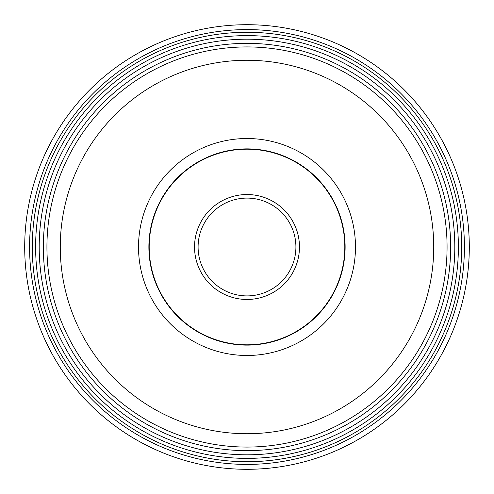 <?xml version="1.0" encoding="UTF-8"?>
<svg xmlns="http://www.w3.org/2000/svg" width="494" height="494" viewBox="0 0 494 494"><rect width="100%" height="100%" fill="white"/><g stroke="black" fill="none" stroke-linecap="round" stroke-linejoin="round"><path stroke-width="0.74" d="M24.7 247A222.3 222.3 0 0 1 247 24.7A222.3 222.3 0 0 1 469.3 247A222.3 222.3 0 0 1 247 469.3A222.3 222.3 0 0 1 24.7 247M247 458.383A211.383 211.383 0 0 1 35.617 246.932A211.383 211.383 0 0 1 247.136 35.617A211.383 211.383 0 0 1 458.383 247.068A211.383 211.383 0 0 1 246.864 458.383A211.383 211.383 0 0 1 35.617 246.932A211.383 211.383 0 0 1 247 35.617M246.809 447.07A200.07 200.07 0 0 0 247 447.07A200.07 200.07 0 0 1 46.93 246.901A200.07 200.07 0 0 1 247.191 46.93A200.07 200.07 0 0 0 247 46.93A200.07 200.07 0 0 1 447.07 247.099A200.07 200.07 0 0 1 246.809 447.07A200.07 200.07 0 0 1 46.93 246.901A200.07 200.07 0 0 1 247.191 46.93A200.07 200.07 0 0 1 447.07 247.099A200.07 200.07 0 0 1 247 447.07M247 198.094A48.906 48.906 0 0 0 198.094 246.932A48.906 48.906 0 0 0 247 295.906A48.906 48.906 0 0 0 295.906 247.068A48.906 48.906 0 0 0 247 198.094A48.906 48.906 0 0 0 198.094 246.932A48.906 48.906 0 0 0 247 295.906M247 344.812A97.812 97.812 0 0 0 344.812 247A97.812 97.812 0 0 0 247 149.188A97.812 97.812 0 0 0 149.188 247A97.812 97.812 0 0 0 247 344.812M247 148.879A98.121 98.121 0 0 0 148.879 247A98.121 98.121 0 0 0 247 345.121A98.121 98.121 0 0 0 345.121 247A98.121 98.121 0 0 0 247 148.879M247 138.518A108.482 108.482 0 0 0 138.518 247A108.482 108.482 0 0 0 247 355.482A108.482 108.482 0 0 0 355.482 247A108.482 108.482 0 0 0 247 138.518M464.409 247A217.409 217.409 0 0 1 247 464.409A217.409 217.409 0 0 1 29.591 247A217.409 217.409 0 0 1 247 29.591A217.409 217.409 0 0 1 464.409 247M461.723 247A214.723 214.723 0 0 0 247 32.277A214.723 214.723 0 0 0 32.277 247A214.723 214.723 0 0 0 247 461.723A214.723 214.723 0 0 0 461.723 247M246.864 454.807A207.807 207.807 0 0 0 454.807 247.068A207.807 207.807 0 0 0 247 39.193A207.807 207.807 0 0 0 39.193 246.932A207.807 207.807 0 0 0 246.864 454.807M247 450.645A203.645 203.645 0 0 1 43.355 247.068A203.645 203.645 0 0 1 247 43.355A203.645 203.645 0 0 1 450.645 246.932A203.645 203.645 0 0 1 247 450.645M246.858 299.463A52.463 52.463 0 0 1 194.537 246.932A52.463 52.463 0 0 1 247.142 194.537A52.463 52.463 0 0 1 299.463 247.068A52.463 52.463 0 0 1 246.858 299.463M246.821 433.732A186.732 186.732 0 0 1 60.268 246.907A186.732 186.732 0 0 1 247.179 60.268A186.732 186.732 0 0 1 433.732 247.093A186.732 186.732 0 0 1 246.821 433.732"/></g></svg>
